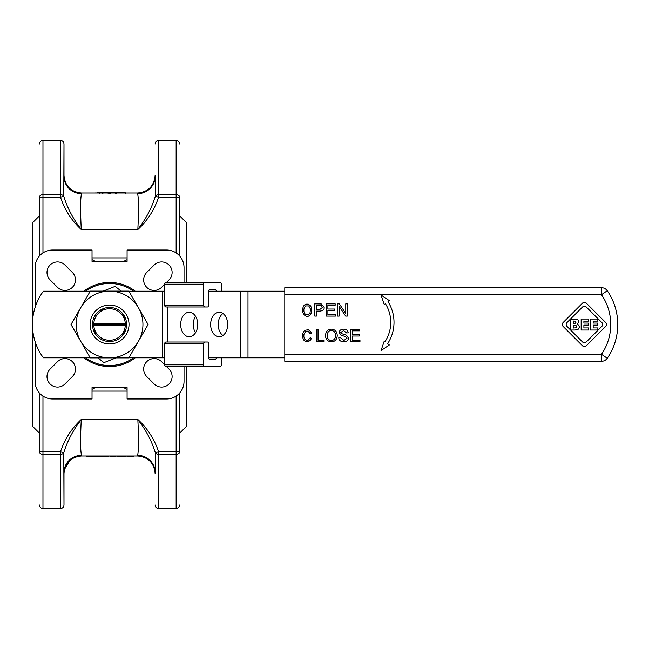 <?xml version="1.0" encoding="UTF-8"?>
<svg xmlns="http://www.w3.org/2000/svg" width="649" height="649" viewBox="0 0 649 649"><rect width="100%" height="100%" fill="white"/><g stroke="black" fill="none" stroke-linecap="round" stroke-linejoin="round"><path stroke-width="0.97" d="M103.175 291.117L115.157 286.363L121.168 291.117M115.936 357.883L103.954 362.637L97.942 357.883M85.563 291.206A41.041 41.041 0 0 1 133.548 291.206M133.548 357.794A41.041 41.041 0 0 1 85.563 357.794M109.551 307.456A17.044 17.044 0 0 1 126.271 327.85A17.044 17.044 0 0 1 102.98 340.23A17.044 17.044 0 0 1 109.551 307.456M109.551 305.046A19.454 19.454 0 0 0 92.702 334.227A19.454 19.454 0 0 0 126.409 334.227A19.454 19.454 0 0 0 109.551 305.046M138.464 341.196A33.383 33.383 0 0 0 109.551 291.117A33.383 33.383 0 0 0 80.646 341.196A33.383 33.383 0 0 0 138.464 341.196L128.827 357.883L90.284 357.883L71.009 324.5L90.284 291.117L128.827 291.117L148.102 324.5L138.464 341.196M93.797 325.198A15.771 15.771 0 0 0 98.405 335.655L93.829 331.079L98.405 335.655A15.771 15.771 0 0 0 120.706 335.655L125.281 331.079L120.706 335.655A15.771 15.771 0 0 0 125.314 325.198L93.797 325.198L93.083 324.5L93.797 323.802L125.314 323.802A15.771 15.771 0 0 0 120.706 313.345L125.281 317.921L120.706 313.345A15.771 15.771 0 0 0 98.405 313.345L102.98 308.77L98.405 313.345A15.771 15.771 0 0 0 93.797 323.802M125.314 323.802L126.028 324.5L125.314 325.198M128.883 357.794L164.684 357.794M164.684 291.206L128.883 291.206M90.227 291.206L43.402 291.206A56.074 56.074 0 0 0 43.402 357.794L90.227 357.794M216.255 291.206A1.752 1.257 90 0 0 214.989 289.454L209.952 289.454A1.752 1.257 90 0 0 208.694 291.206L208.694 305.225A1.752 1.257 -90 0 1 207.429 306.977L204.914 306.977A1.752 1.257 -90 0 1 203.648 305.225L203.648 284.197A1.752 1.257 -90 0 1 204.914 282.445L165.941 282.445A1.752 1.257 90 0 0 164.684 284.197L164.684 305.225A1.752 1.257 90 0 0 165.941 306.977L204.914 306.977M204.914 282.445L220.035 282.445A1.752 1.257 -90 0 1 221.293 284.197L221.293 291.206M221.293 357.794L221.293 364.803A1.752 1.257 -90 0 1 220.035 366.555L204.914 366.555A1.752 1.257 -90 0 1 203.648 364.803L203.648 343.775A1.752 1.257 -90 0 1 204.914 342.023L207.429 342.023A1.752 1.257 -90 0 1 208.694 343.775L208.694 357.794A1.752 1.257 90 0 0 209.952 359.546L214.989 359.546A1.752 1.257 90 0 0 216.255 357.794M195.511 316.241A12.266 8.526 -90 0 0 193.28 324.5A12.266 8.526 -90 0 0 195.511 332.759M204.914 342.023L165.941 342.023A1.752 1.257 90 0 0 164.684 343.775L164.684 364.803A1.752 1.257 90 0 0 165.941 366.555L204.914 366.555M214.989 289.454L209.952 289.454M607.261 290.736A7.009 7.009 0 0 0 601.485 287.702L284.797 287.702L284.797 294.711L601.485 294.711L607.261 290.736A59.578 59.578 0 0 1 607.261 358.264L601.485 354.289L601.485 361.298A7.009 7.009 0 0 0 607.261 358.264M601.485 287.702L601.485 294.711A52.569 52.569 0 0 1 601.485 354.289L284.797 354.289L284.797 361.298L601.485 361.298M284.797 354.289L284.797 294.711M590.436 330.017L590.436 319.048L597.851 319.048L597.851 321.133L593.178 321.133L593.178 323.064L597.486 323.064L597.486 325.157L593.178 325.157L593.178 327.923L597.851 327.923L597.851 330.017L590.436 330.017M581.155 330.017L581.155 319.048L588.57 319.048L588.57 321.133L583.897 321.133L583.897 323.064L588.205 323.064L588.205 325.157L583.897 325.157L583.897 327.923L588.57 327.923L588.57 330.017L581.155 330.017M576.044 322.139L575.485 321.19L573.546 321.044L573.546 323.372L575.468 323.21L576.044 322.139M576.734 326.609L575.914 325.368L573.546 325.254L573.546 328.013L576.012 327.802L576.734 326.609M579.573 326.658L578.437 329.116L575.192 330.017L570.812 330.017L570.812 319.048L577.675 319.527L578.843 321.596L577.334 323.997L579.573 326.658M350.809 341.65L350.809 329.384L359.692 329.384L359.692 330.828L352.439 330.828L352.439 334.584L359.23 334.584L359.23 336.028L352.439 336.028L352.439 340.198L359.968 340.198L359.968 341.65L350.809 341.65M338.786 337.699L340.319 337.569L343.946 340.409L346.996 338.324L345.552 336.588L340.985 335.217L339.24 332.548C339.386 330.438 340.83 329.303 343.572 329.165C346.469 329.27 348.002 330.495 348.188 332.832L346.639 332.953L343.637 330.601L340.806 332.442L341.285 333.529L346.469 335.184L348.554 338.178C348.391 340.425 346.882 341.65 344.019 341.853C340.684 341.763 338.94 340.376 338.786 337.699M316.42 309.662L319.592 309.662L322.488 307.423L321.077 305.387L316.42 305.273L316.42 309.662M314.797 316.095L314.797 303.829L321.296 303.951L324.167 307.383C324.37 309.662 322.837 310.903 319.576 311.106L316.42 311.106L316.42 316.095L314.797 316.095M586.347 341.909L601.834 326.415A2.734 2.734 0 0 0 601.834 322.545L586.347 307.058A2.734 2.734 0 0 0 582.469 307.058L566.983 322.545A2.734 2.734 0 0 0 566.983 326.415L582.469 341.909A2.734 2.734 0 0 0 586.347 341.909M563.113 322.545L582.469 303.18A2.734 2.734 0 0 1 586.347 303.18L605.704 322.545A2.734 2.734 0 0 1 605.704 326.415L586.347 345.779A2.734 2.734 0 0 1 582.469 345.779L563.113 326.415A2.734 2.734 0 0 1 563.113 322.545M381.044 350.574L384.257 341.049L385.044 341.658A35.508 35.508 0 0 0 385.425 303.667L384.257 304.568L381.044 295.044L389.343 300.641L388.021 301.663A38.778 38.778 0 0 1 387.64 343.662L389.343 344.976L381.044 350.574M310.457 309.021L308.754 305.906L305.582 305.906L303.862 309.021L303.862 311.358L304.738 313.605L306.336 314.862L308.762 314.473L310.035 312.729L310.457 309.021M311.236 313.248L309.532 315.592L308.299 316.225L306.003 316.225L303.635 314.424L302.539 311.569L302.539 308.81L303.635 305.955L304.787 304.787L306.003 304.154L308.299 304.154L310.684 305.971L311.788 308.81L311.236 313.248M326.269 316.095L326.269 303.829L335.152 303.829L335.152 305.273L327.891 305.273L327.891 309.021L334.689 309.021L334.689 310.473L327.891 310.473L327.891 314.643L335.428 314.643L335.428 316.095L326.269 316.095M337.658 316.095L337.658 303.829L339.322 303.829L345.771 313.459L345.771 303.829L347.32 303.829L347.32 316.095L345.657 316.095L339.208 306.466L339.208 316.095L337.658 316.095M310.636 339.971L308.267 341.78L305.995 341.78L303.635 339.979L302.548 337.123L302.548 334.365L303.635 331.509L304.787 330.341L308.267 329.716L310.636 331.525L311.39 333.124L310.246 333.773L307.999 331.071L305.582 331.452L303.862 334.576L303.862 336.912L304.738 339.159L306.328 340.417L307.999 340.417L310.246 337.715L311.39 338.372L310.636 339.971M316.412 341.65L316.412 329.384L318.042 329.384L318.042 340.198L324.078 340.198L324.078 341.65L316.412 341.65M327.193 335.695C327.388 338.762 328.783 340.352 331.379 340.457C334 340.392 335.403 338.746 335.582 335.517C335.452 332.361 334.057 330.714 331.396 330.56C328.848 330.422 327.445 332.134 327.193 335.695M325.522 335.671C325.749 331.469 327.704 329.294 331.388 329.165C335.103 329.432 337.058 331.55 337.253 335.533C336.961 339.573 335.006 341.674 331.388 341.853C327.631 341.463 325.676 339.403 325.522 335.671M208.694 357.794L284.797 357.794M284.797 291.206L208.694 291.206M180.682 324.5A12.266 8.526 90 0 1 189.208 312.234A12.266 8.526 90 0 1 197.734 324.5A12.266 8.526 90 0 1 189.208 336.766A12.266 8.526 90 0 1 180.682 324.5M222.948 313.508A12.266 8.526 -90 0 0 218.202 324.5A12.266 8.526 -90 0 0 222.948 335.492M210.641 324.5A12.266 8.526 90 0 1 219.167 312.234A12.266 8.526 90 0 1 227.685 324.5A12.266 8.526 90 0 1 219.167 336.766A12.266 8.526 90 0 1 210.641 324.5M93.083 324.5L126.028 324.5M127.926 455.987L127.926 456.458L130.782 456.612L133.637 456.458L133.637 455.987M111.855 456.604L114.329 456.604M115.717 455.987L115.717 456.604L109.924 456.604L114.597 456.328L110.127 456.336L112.975 456.142L115.7 456.328L111.425 456.58L115.717 456.58L115.952 455.987M104.254 456.434L107.483 456.612M100.814 455.987L100.814 456.612L101.925 456.612M95.022 456.604L96.385 456.604M100.06 456.385L100.814 456.312M117.98 456.45L121.468 456.45L117.98 456.45M117.737 456.588L122.58 456.45L117.737 456.588M116.869 455.987L116.869 456.45M122.58 455.987L122.58 456.45M109.924 455.987L109.924 456.604L110.054 455.987M102.761 456.604L101.65 456.604L101.65 456.142L107.45 456.555L108.553 456.142L108.553 456.604L102.761 456.604M93.975 456.58L97.991 456.279M93.975 456.231L97.991 456.563M95.979 456.604L92.815 456.604L92.815 456.142L100.06 456.442L95.979 456.604M100.06 455.987L100.06 456.442M86.861 455.987L86.861 456.612L93.553 456.539M91.501 455.987L91.501 456.612M125.638 456.385L126.823 455.987M122.507 456.515L125.638 456.612L125.638 455.987M124.762 455.987L124.762 456.612M96.523 193.013L98.259 192.68L100.011 192.972L99.451 193.288M95.403 192.972L101.114 192.972M102.282 193.183L106.566 192.696L102.274 192.631L108.058 192.631L104.205 193.013M115.23 193.248L115.23 192.631L116.333 192.631L116.333 193.475M109.43 193.475L109.43 192.631L113.786 193.013M112.439 193.013L110.541 192.761L110.541 193.475M124.008 192.696L120 193.013M119.124 193.013L120 192.745M117.923 193.013L125.176 192.631L125.176 193.475M121.331 192.372L117.445 192.38L121.331 192.412M122.491 192.631L116.301 192.388L122.491 192.372M117.526 192.372L115.871 192.631M114.248 193.013L114.248 192.437L107.702 192.631M108.229 192.412L113.088 192.372M107.904 192.631L113.088 192.412M106.079 192.631L99.532 192.639M100.068 192.412L104.919 192.372M99.735 192.648L104.919 192.412M115.23 192.794L114.248 192.794M35.257 306.977L35.078 267.55A17.523 17.523 0 0 1 52.601 250.027L92.028 250.027L92.028 261.417L127.082 261.417L127.082 250.027L166.509 250.027A17.523 17.523 0 0 1 184.032 267.55L184.032 282.445M184.032 366.555L184.032 381.45A17.523 17.523 0 0 1 166.509 398.973L127.082 398.973L127.082 387.583L92.028 387.583L92.028 398.973L52.601 398.973A17.523 17.523 0 0 1 35.078 381.45L35.257 342.023M127.082 259.665L123.578 261.417M95.533 261.417L92.028 259.665M123.578 387.583L127.082 389.335M92.028 389.335L95.533 387.583M176.147 396.085L176.147 454.308A3.505 2.474 0 0 0 179.651 451.834L179.651 393.043M137.839 419.449L81.263 419.449L137.839 419.652C145.895 429.922 151.72 440.922 155.314 452.661L158.624 451.834C154.421 439.195 147.493 428.405 137.839 419.449L137.839 419.652C138.813 438.716 138.724 450.609 137.596 455.33L137.596 455.987C148.24 457.026 154.081 462.867 155.119 473.51M39.459 393.043L39.459 451.834A3.505 2.474 0 0 0 42.964 454.308L60.487 454.308A3.505 2.474 0 0 0 63.789 452.661C67.391 440.922 73.215 429.922 81.263 419.652C80.298 438.716 80.387 450.609 81.514 455.33A17.523 17.223 0 0 0 63.991 472.553L63.991 504.995L63.789 452.661L60.487 451.834L42.964 451.834L42.964 396.085M155.119 473.454L155.322 452.661A3.505 2.474 0 0 0 158.624 454.308L176.147 454.308L176.147 508.5C178.272 508.297 179.44 507.129 179.651 504.995M179.651 255.957L179.651 197.166A3.505 2.474 180 0 0 176.147 194.692L158.624 194.692A3.505 2.474 180 0 0 155.314 196.339C151.712 208.086 145.887 219.094 137.839 229.348L81.263 229.348C73.207 219.094 67.382 208.094 63.789 196.339A3.505 2.474 180 0 0 60.487 194.692L42.964 194.692A3.505 2.474 180 0 0 39.459 197.166L39.459 255.957M81.482 193.013L81.514 193.013C70.871 191.974 65.03 186.133 63.991 175.49L63.991 144.005L63.789 196.339L60.487 197.166C64.689 209.822 71.617 220.619 81.263 229.551L81.263 229.348C80.298 210.284 80.387 198.391 81.514 193.67L81.514 193.013L137.596 193.013C148.24 191.974 154.081 186.133 155.119 175.49L155.314 196.347M155.119 472.553A17.523 17.223 -0 0 0 137.596 455.33M81.263 229.551L137.839 229.348C138.805 210.292 138.716 198.391 137.596 193.67A17.523 17.223 180 0 0 155.119 176.447M137.839 229.551C147.485 220.611 154.405 209.814 158.624 197.166L155.314 196.339M63.991 176.447A17.523 17.223 180 0 0 81.514 193.67M63.991 473.454L63.991 472.553M164.684 284.246L161.601 287.329A10.514 10.514 0 0 1 146.731 287.329A10.514 10.514 0 0 1 146.731 272.458L154.162 265.019A10.514 10.514 0 0 1 169.032 265.019A10.514 10.514 0 0 1 169.032 279.889L166.485 282.445M166.485 366.555L169.032 369.111A10.514 10.514 0 0 1 169.032 383.981A10.514 10.514 0 0 1 154.162 383.981L146.731 376.542A10.514 10.514 0 0 1 146.731 361.671A10.514 10.514 0 0 1 161.601 361.671L164.684 364.754M64.949 265.019L72.38 272.458A10.514 10.514 0 0 1 72.38 287.329A10.514 10.514 0 0 1 57.51 287.329L50.078 279.889A10.514 10.514 0 0 1 50.078 265.019A10.514 10.514 0 0 1 64.949 265.019M50.078 369.111L57.51 361.671A10.514 10.514 0 0 1 72.38 361.671A10.514 10.514 0 0 1 72.38 376.542L64.949 383.981A10.514 10.514 0 0 1 50.078 383.981A10.514 10.514 0 0 1 50.078 369.111M135.252 357.794A42.055 42.055 0 0 1 83.859 357.794M83.859 291.206A42.055 42.055 0 0 1 135.252 291.206M179.651 433.151L186.661 426.142L186.661 366.555M186.661 282.445L186.661 222.858L179.651 215.849M39.459 433.151L32.45 426.142L32.45 222.858L39.459 215.849M162.656 291.206L162.656 357.794M203.648 305.225L164.684 305.225M164.684 284.197L203.648 284.197M164.684 343.775L203.648 343.775M203.648 364.803L164.684 364.803M247.991 357.794L247.991 291.206M240.43 291.206L240.43 357.794M167.702 342.023L167.702 306.977M130.782 455.987L130.782 456.612M90.162 455.987L90.162 456.612M127.082 257.913L92.028 257.913M92.028 391.087L127.082 391.087M81.263 419.449C71.617 428.405 64.689 439.195 60.487 451.834L60.487 508.5C62.62 508.297 63.789 507.129 63.991 504.995M179.651 451.834L158.624 451.834L158.624 508.5C156.49 508.297 155.322 507.129 155.119 504.995M39.459 451.834L42.964 451.834L42.964 508.5C40.838 508.297 39.67 507.129 39.459 504.995M179.651 144.005C179.44 141.871 178.272 140.703 176.147 140.5L176.147 197.166L179.651 197.166M176.147 252.915L176.147 197.166L158.624 197.166L158.624 140.5C156.49 140.703 155.322 141.871 155.119 144.005M137.596 455.987L81.514 455.987L81.514 455.33M63.991 144.005C63.789 141.871 62.62 140.703 60.487 140.5L60.487 197.166L42.964 197.166L42.964 140.5C40.838 140.703 39.67 141.871 39.459 144.005M39.459 197.166L42.964 197.166L42.964 252.915M137.596 193.013L137.596 193.67M109.924 456.604L109.924 455.906M108.067 192.631L108.067 193.337M114.248 192.372L108.229 192.372M106.079 192.372L100.068 192.372M176.147 140.5L158.624 140.5M176.147 508.5L158.624 508.5M60.487 140.5L42.964 140.5M60.487 508.5L42.964 508.5M80.135 456.044L81.514 455.987C70.871 457.026 65.03 462.867 63.991 473.51L63.991 473.51M77.523 456.45L76.485 456.726M72.299 458.608L71.512 459.127M69.946 460.352L64.502 469.316M64.081 471.75L63.991 473.502M80.914 193.004L80.168 192.964M64.502 179.684L64.097 177.388"/></g></svg>
